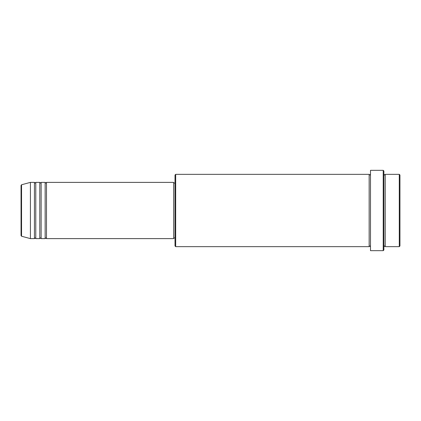 <?xml version="1.0" encoding="UTF-8"?>
<svg xmlns="http://www.w3.org/2000/svg" width="421" height="421" viewBox="0 0 421 421"><rect width="100%" height="100%" fill="white"/><g stroke="black" fill="none" stroke-linecap="round" stroke-linejoin="round"><path stroke-width="0.32" stroke-dasharray="2.1 1.58" d="M21.05 185.408L21.05 235.592M46.489 238.618L46.489 182.382M45.152 238.618L45.152 182.382M41.132 238.618L41.132 182.382M39.795 238.618L39.795 182.382M35.78 238.618L35.78 182.382M34.438 238.618L34.438 182.382M399.95 245.98L399.95 175.02M399.282 174.352L399.282 246.648M175.02 175.02L175.02 245.98M175.689 246.648L175.689 174.352M383.884 249.995L383.884 171.005M383.215 170.331L383.215 250.669M385.22 246.648L385.22 174.352M369.154 246.648L369.154 174.352M370.496 250.669L370.496 170.331M173.684 238.618L173.684 182.382M30.423 238.618L30.423 182.382M383.884 210.5L383.884 246.648L383.884 210.5M370.496 210.5L370.496 246.648L370.496 210.5M175.02 210.5L175.02 183.051L175.02 210.5M21.545 236.239L21.545 184.761"/><path stroke-width="0.63" d="M21.05 235.592L21.05 185.408L21.545 184.761L21.545 236.239L21.05 235.592M46.489 182.382L46.489 238.618L173.684 238.618L173.684 182.382L46.489 182.382L45.821 183.051L45.152 182.382L45.152 238.618L41.132 238.618L41.132 182.382L45.152 182.382M39.795 182.382L39.795 238.618L35.78 238.618L35.78 182.382L39.795 182.382L40.463 183.051L41.132 182.382M34.438 182.382L34.438 238.618L30.423 238.618L30.423 182.382L34.438 182.382L35.106 183.051L35.78 182.382M399.282 174.352L399.95 175.02L399.95 245.98L399.282 246.648L399.282 174.352L385.22 174.352L385.22 246.648L399.282 246.648M175.689 246.648L175.02 245.98L175.02 175.02L175.689 174.352L175.689 246.648L369.154 246.648L369.154 174.352L369.827 175.02L370.496 174.352M383.215 170.331L383.884 171.005L383.884 249.995L383.215 250.669L383.215 170.331L370.496 170.331L370.496 250.669L383.215 250.669M383.884 174.352L384.552 175.02L385.22 174.352M173.684 237.949L175.02 237.949M21.545 236.239L30.423 238.618M21.545 184.761L30.423 182.382M175.689 174.352L369.154 174.352M173.684 183.051L175.02 183.051M369.154 246.648L369.827 245.98L370.496 246.648M385.22 246.648L384.552 245.98L383.884 246.648M35.78 238.618L35.106 237.949L34.438 238.618M41.132 238.618L40.463 237.949L39.795 238.618M46.489 238.618L45.821 237.949L45.152 238.618"/></g></svg>
